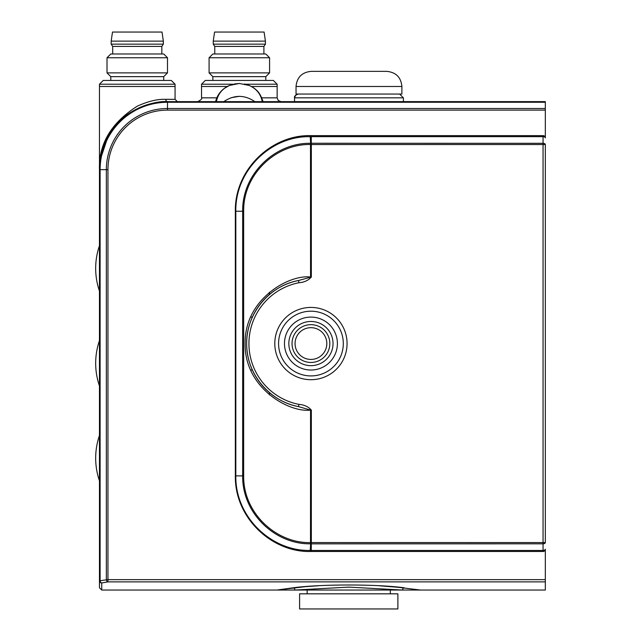 <?xml version="1.0" encoding="UTF-8"?>
<svg xmlns="http://www.w3.org/2000/svg" width="641" height="641" viewBox="0 0 641 641"><rect width="100%" height="100%" fill="white"/><g stroke="black" fill="none" stroke-linecap="round" stroke-linejoin="round"><path stroke-width="0.96" d="M471.143 590.049L471.608 590.049M402.572 590.049L420.568 590.049L402.572 590.049L348.744 587.124L294.908 590.049L402.572 590.049A2.268 1.699 96 0 1 404.279 587.789L389.768 586.467M165.61 101.639L545.323 101.615L545.323 110.108L167.501 110.108A59.549 59.549 0 0 0 107.952 169.657L107.952 579.64L545.323 579.64L545.323 581.876L107.952 581.876L101.727 582.949A2.268 1.594 -99.4 0 1 100.116 580.714L99.459 580.714L99.459 587.781L99.459 169.657L101.991 151.26L109.835 133.536M318.497 585.746L305.557 586.643M99.459 580.714A2.268 2.235 180 0 0 101.727 582.949L101.727 590.049L294.908 590.049A2.268 1.699 84 0 0 293.201 587.789L276.912 590.049L305.332 586.659M394.519 586.86L420.568 590.049L479.837 590.04A11.338 2.396 -90.1 0 1 479.829 590.04L471.295 590.049M397.885 608.95L299.595 608.95L299.595 593.83L397.885 593.83L397.885 608.95M233.18 84.219L201.53 84.219L205.312 80.437L273.354 80.437L277.136 84.219L277.136 86.487L251.352 86.487L277.136 86.487L277.136 97.833L278.226 100.485L280.918 101.615M175.065 84.219L99.459 84.219L103.233 80.437L171.283 80.437L175.065 84.219L175.065 86.487L99.459 86.487L175.065 86.487L175.065 99.339L177.333 101.615L175.065 99.339L165.795 99.339C157.622 98.978 148.111 101.254 137.262 106.182C111.205 122.864 98.602 144.025 99.459 169.657A68.05 68.05 0 0 1 167.501 101.615C153.96 100.541 128.961 109.331 117.431 123.577C105.196 137.847 99.203 153.207 99.459 169.657A68.05 68.05 0 0 1 167.501 101.615A2.268 1.715 90 0 1 165.795 99.339M545.323 579.64L545.323 549.217A2.268 1.25 180 0 1 543.055 550.467L543.055 543.824L311.278 543.856A4633.004 336.597 87.2 0 1 311.286 550.467L543.055 550.467L543.055 551.484L310.933 551.484C272.257 552.67 234.662 518.273 235.327 475.878L235.327 211.242C234.662 168.847 272.257 134.458 310.933 135.636L543.055 135.636A2.268 2.268 0 0 1 545.323 137.903L545.323 110.108M479.837 590.04L545.323 590.049L545.323 581.876M293.201 587.789C320.66 584.063 376.836 584.063 404.279 587.789L378.983 585.746M109.226 132.927L100.036 160.394M201.53 84.219L201.53 86.487L227.315 86.487L201.53 86.487L201.53 97.833L216.874 97.833M545.323 102.272L167.501 102.272A67.385 67.385 0 0 0 100.116 169.657L100.116 580.714L107.952 579.64L107.952 581.876A2.268 1.594 -100.1 0 1 106.35 579.64L106.35 169.657A61.151 61.151 0 0 1 167.501 108.505L545.323 108.505M224.759 88.121L229.518 85.437L239.333 83.466L249.149 85.437L244.333 83.963M239.333 83.466L234.326 83.963M231.056 97.736L239.333 96.318M215.608 101.615C218.629 89.139 229.262 85.758 229.518 85.437C222.339 88.562 217.972 93.955 216.402 101.615M254.838 101.615C244.517 94.66 234.181 94.66 223.829 101.615M262.265 101.615C260.695 93.955 256.328 88.562 249.149 85.437C247.594 84.7 253.788 87.392 255.791 89.58C258.676 91.695 261.103 95.709 263.058 101.615M386.771 71.367C395.954 72.265 401.002 77.305 401.891 86.487C401.002 77.305 395.954 72.265 386.771 71.367L311.165 71.367C301.975 72.265 296.935 77.305 296.038 86.487L296.038 94.051L401.891 94.051L401.891 86.487L296.038 86.487C296.935 77.305 301.975 72.265 311.165 71.367M110.797 80.437L110.797 76.656L163.727 76.656L167.501 72.882L167.501 57.754L107.015 57.754L110.797 53.98L163.727 53.98L167.501 57.754L163.727 53.98M110.797 76.656L107.015 72.882L167.501 72.882M112.688 53.98L112.688 46.416L161.836 46.416L163.343 44.149L163.343 41.12L111.173 41.12L112.496 32.05L162.021 32.05L163.343 41.12M112.688 46.416L111.173 44.149L163.343 44.149M273.354 80.437L277.136 84.219L245.487 84.219M212.868 80.437L212.868 76.656L265.799 76.656L269.581 72.882L269.581 57.754L209.086 57.754L212.868 53.98L265.799 53.98L269.581 57.754L265.799 53.98M212.868 76.656L209.086 72.882L269.581 72.882M214.759 53.98L214.759 46.416L263.908 46.416L265.422 44.149L265.422 41.12L213.245 41.12L214.575 32.05L264.092 32.05L265.422 41.12M214.759 46.416L213.245 44.149L265.422 44.149M246.665 343.56A64.268 64.268 0 0 1 298.514 280.502L298.514 280.502C269.132 285.846 246.232 313.697 246.665 343.56A64.268 64.268 0 0 1 298.514 280.502L298.946 282.729A62.001 62.001 0 0 0 298.946 404.391L298.514 406.618A64.268 64.268 0 0 1 246.665 343.56C246.232 373.423 269.132 401.274 298.514 406.618L310.556 410.088C288.915 412.924 244.157 387.629 245.174 343.56C244.157 299.491 288.915 274.204 310.556 277.032L310.492 144.513C276.415 143.672 243.099 173.903 243.668 211.242L243.668 475.878C243.099 513.225 276.415 543.448 310.492 542.607L310.556 410.088L311.334 410.088L311.334 542.574L543.055 542.574L543.055 144.546L311.334 144.546L311.334 277.032C308.233 280.494 304.098 282.393 298.946 282.729M284.476 343.56A26.465 26.465 0 0 1 310.933 317.095A26.465 26.465 0 0 1 337.398 343.56A26.465 26.465 0 0 1 310.933 370.025A26.465 26.465 0 0 1 284.476 343.56M329.835 343.56A18.901 18.901 0 0 0 310.933 324.658A18.901 18.901 0 0 0 292.032 343.56A18.901 18.901 0 0 0 310.933 362.461A18.901 18.901 0 0 0 329.835 343.56M269.348 394.864L269.348 392.564M333.032 343.56A22.098 22.098 0 0 0 310.933 321.462A22.098 22.098 0 0 0 288.835 343.56A22.098 22.098 0 0 0 310.933 365.658A22.098 22.098 0 0 0 333.032 343.56M339.049 359.593A32.362 32.362 0 0 0 326.966 315.452A32.362 32.362 0 0 0 282.825 327.527A32.362 32.362 0 0 0 294.9 371.668A32.362 32.362 0 0 0 339.049 359.593M279.54 325.652A36.144 36.144 0 0 1 328.841 312.167A36.144 36.144 0 0 1 342.326 361.468A36.144 36.144 0 0 1 293.025 374.953A36.144 36.144 0 0 1 279.54 325.652M326.814 343.56A15.881 15.881 0 0 0 310.933 327.679A15.881 15.881 0 0 0 295.06 343.56A15.881 15.881 0 0 0 310.933 359.441A15.881 15.881 0 0 0 326.814 343.56M269.348 294.564L269.348 292.256M243.668 475.878L242.659 475.878L242.659 211.242C242.106 173.302 275.806 142.51 310.605 143.32L310.244 136.709C272.257 135.555 235.175 169.376 235.816 211.242L235.816 475.878C235.175 517.752 272.257 551.564 310.244 550.411L310.605 543.8C275.967 544.602 242.146 514.042 242.659 475.878L235.327 475.878M298.946 404.391C304.106 404.727 308.233 406.626 311.334 410.088M545.323 144.546L543.055 144.546L543.055 136.653L311.286 136.653A4633.004 336.589 92.8 0 1 311.278 143.264L543.055 143.304A2.268 1.242 0 0 1 545.323 144.546L545.323 542.574L543.055 542.574L543.055 543.824A2.268 1.242 180 0 0 545.323 542.574M311.334 277.032L298.514 280.502M310.5 144.513A2.268 0.777 -90.4 0 1 310.605 143.32A2.268 1.242 -179.9 0 1 311.278 143.264A2.268 0.689 -61 0 0 310.5 144.513M310.605 543.8A2.268 0.777 -89.6 0 1 310.5 542.607A2.268 0.689 -119 0 0 311.278 543.856A2.268 1.242 179.9 0 1 310.605 543.8M310.597 136.709A2.268 0.809 -90 0 1 311.286 135.636L311.286 136.653A2.268 1.25 -179.9 0 0 310.597 136.709M543.055 551.484A2.268 2.268 0 0 0 545.323 549.217A2.268 2.268 0 0 1 543.055 551.484M311.286 551.484A2.268 0.809 -90 0 1 310.597 550.411A2.268 1.25 179.9 0 0 311.286 550.467L311.286 551.484M310.556 144.546A2.268 0.689 -61 0 1 311.334 143.304L311.334 144.546L310.556 144.546M311.334 543.824A2.268 0.689 -119 0 1 310.556 542.574L311.334 542.574L311.334 543.824M403.405 101.615L403.405 97.833L399.623 94.051L403.405 97.833L294.531 97.833L295.613 95.18L298.305 94.051C295.325 95.132 294.059 96.39 294.531 97.833L294.531 101.615M261.792 97.833L277.136 97.833M99.459 84.219L99.459 169.657L107.952 169.657M167.501 101.615L167.501 110.108M243.668 211.242L235.327 211.242M545.323 137.903A2.268 2.268 0 0 0 543.055 135.636L543.055 136.653A2.268 1.25 -0 0 1 545.323 137.903M310.244 136.709A2.268 0.809 -90 0 1 310.933 135.636M310.933 551.484A2.268 0.809 -90 0 1 310.244 550.411M101.727 590.049L99.459 587.781L101.727 590.049M390.329 593.83L390.329 590.049M201.53 97.833C202.34 98.65 201.082 99.908 197.749 101.615M99.459 245.687A69.941 69.941 0 0 0 99.459 291.054M99.459 340.571A69.941 69.941 0 0 0 99.459 385.938M99.459 435.463A69.941 69.941 0 0 0 99.459 480.83M99.507 166.972L99.627 164.833M100.028 160.843L100.268 159.176M99.459 169.657L100.477 157.91M307.151 593.83L307.151 590.049M163.727 80.437L163.727 76.656M161.836 53.98L161.836 46.416M111.173 44.149L111.173 41.12M110.797 53.98L107.015 57.754L107.015 72.882M265.799 80.437L265.799 76.656M263.908 53.98L263.908 46.416M213.245 44.149L213.245 41.12M212.868 53.98L209.086 57.754L209.086 72.882M252.37 370.025L250.663 370.025M252.37 317.095L250.663 317.095M286.567 403.029L285.814 402.716M285.902 284.372L286.655 284.059"/></g></svg>
